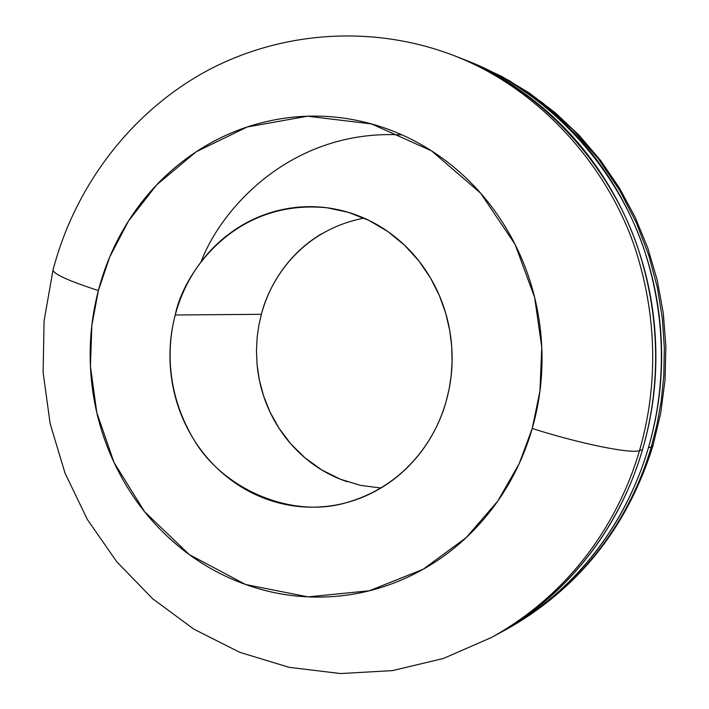<?xml version="1.0" encoding="UTF-8"?>
<svg xmlns="http://www.w3.org/2000/svg" width="709" height="709" viewBox="0 0 709 709"><rect width="100%" height="100%" fill="white"/><g stroke="black" fill="none" stroke-linecap="round" stroke-linejoin="round"><path stroke-width="1.06" d="M472.389 62.826L509.018 80.48L542.695 102.938L572.659 129.384L598.387 158.851L619.631 190.322L636.381 222.812L648.832 255.47L657.349 287.562L662.357 318.527L664.342 347.968L663.792 375.628L661.169 401.356L656.88 425.116L651.305 446.909L653.033 445.412L651.305 446.909L656.88 425.116L661.169 401.356L663.792 375.628L664.342 347.968L662.357 318.527L657.349 287.562L648.832 255.47L636.381 222.812L619.631 190.322L598.387 158.851L572.659 129.384L542.695 102.938L509.018 80.48L472.389 62.826L501.662 76.359L529.446 93.092L555.404 112.846L579.218 135.392L600.603 160.473L619.303 187.805L635.087 217.069L647.769 247.937L657.199 280.028L663.261 312.979L665.875 346.4L665.033 379.891L660.726 413.072L653.016 445.544M402.065 134.923C292.117 128.701 221.341 207.994 201.01 261.949M464.927 59.902L467.47 60.894C557.859 96.468 622.112 178.198 645.793 254.717C669.642 331.883 662.507 399.114 648.407 447.813L651.305 446.909L648.407 447.813C636.203 489.121 616.874 525.981 590.411 558.391C564.612 589.844 534.347 614.721 499.641 633.013M455.187 56.064L455.267 56.091C547.242 92.294 612.691 175.602 636.815 253.662C661.116 332.37 653.866 400.939 639.509 450.614L642.514 449.666C656.782 400.328 663.996 332.202 639.846 254.017C615.873 176.479 550.831 93.703 459.388 57.713L455.267 56.091C372.89 23.982 279.638 30.983 204.467 72.167C129.472 113.874 74.605 187.229 52.989 270.173L44.073 320.947L43.125 372.544L50.153 423.681L65.006 473.08L87.367 519.511L116.763 561.75L152.559 598.671L193.912 629.184L239.837 652.342L289.148 667.337L340.506 673.55L392.432 670.625L443.364 658.484L491.736 637.364C580.281 587.867 622.298 509.762 639.509 450.614C653.866 400.939 661.116 332.37 636.815 253.662C612.691 175.602 547.242 92.294 455.267 56.091M98.365 290.548L109.691 257.066L128.391 221.181L156.618 184.907L196.136 151.806L247.228 126.973L307.555 116.214L371.543 123.933L431.586 150.875L480.711 193.265L515.097 244.401L534.63 297.408L541.773 347.233L539.921 391.2L532.229 428.466C578.899 443.453 631.143 454.088 639.509 450.614C631.143 454.088 578.899 443.453 532.229 428.466C523.136 459.973 508.663 488.191 488.802 513.094C468.906 537.936 445.385 557.566 418.23 571.977C391.076 586.316 362.538 594.523 332.618 596.588C302.725 598.609 273.736 594.585 245.651 584.517C217.61 574.423 192.449 559.25 170.169 538.982C147.924 518.704 130.022 494.891 116.471 467.559C102.947 440.227 94.616 411.282 91.488 380.742C88.386 350.193 90.672 320.131 98.365 290.548C106.093 260.965 118.749 233.908 136.358 209.377C153.995 184.854 175.469 164.674 200.762 148.837C226.1 133.026 253.538 122.879 283.077 118.421C312.651 113.998 342.146 115.833 371.543 123.933C400.966 132.096 427.935 146.125 452.457 166.003C476.962 185.962 496.92 210.316 512.332 239.075C527.682 267.887 537.112 298.764 540.621 331.706C544.042 364.656 541.251 396.907 532.229 428.466L519.112 463.837L497.789 501.068L466.23 537.582L423.184 569.265L369.3 590.774L308.052 596.881L245.651 584.517L189.294 554.589L144.627 511.765L114.034 462.498L96.814 412.682L90.424 366.314L91.842 325.422L98.365 290.548C69.491 281.172 54.363 274.418 52.989 270.297C54.363 274.418 69.491 281.172 98.365 290.548M53.095 269.739L52.989 270.297L53.095 269.739M364.001 218.115C298.338 230.939 269.119 282.988 261.364 314.309L175.247 314.991C182.745 275.092 233.332 198.369 327.062 207.781L348.376 212.345L368.866 220.357L387.805 231.506L404.626 245.27L418.922 261.009L430.514 278.008L439.385 295.6L445.695 313.21L449.71 330.367L451.73 346.728L452.085 362.077L451.092 376.284L449.054 389.294L446.209 401.117C437.32 434.608 408.162 485.479 345.584 502.885C289.91 518.979 221.802 487.943 193.69 439.341C165.046 391.191 167.43 344.459 175.247 314.991L261.364 314.309L258.874 325.227L257.154 337.262L256.463 350.432L257.083 364.674L259.326 379.873L263.544 395.799L270.032 412.106L279.054 428.316L290.743 443.816L305.065 457.934L321.789 469.961L340.462 479.257L360.429 485.364L380.937 488.022M347.091 481.695C330.881 476.226 316.267 467.789 303.266 456.374C290.282 444.951 279.807 431.435 271.857 415.82C263.916 400.195 259.042 383.613 257.216 366.066M261.364 314.309C265.955 297.355 273.417 281.907 283.768 267.984C294.138 254.07 306.669 242.717 321.372 233.917M175.247 314.991C170.302 333.7 168.813 352.728 170.789 372.083C172.783 391.439 178.11 409.74 186.759 426.995C195.427 444.233 206.842 459.184 220.995 471.822C235.166 484.46 251.092 493.819 268.782 499.916C286.48 505.978 304.657 508.247 323.304 506.705C341.96 505.127 359.667 499.765 376.417 490.619C393.158 481.429 407.604 469.092 419.763 453.6C431.887 438.073 440.706 420.579 446.209 401.117C451.677 381.646 453.361 361.758 451.261 341.463C449.116 321.177 443.364 302.114 434.005 284.282C424.611 266.487 412.39 251.323 397.359 238.8C382.311 226.322 365.676 217.415 347.454 212.071C329.233 206.771 310.861 205.362 292.338 207.843C273.834 210.351 256.561 216.475 240.519 226.198C224.496 235.937 210.857 248.496 199.583 263.863C188.328 279.24 180.219 296.282 175.247 314.991M494.616 635.796C528.63 617.433 558.364 592.724 583.817 561.67C610.591 528.852 630.159 491.514 642.514 449.666L639.509 450.614C622.298 509.762 580.281 587.867 491.736 637.364L495.626 635.237C583.658 586.024 625.409 508.433 642.514 449.666C654.761 407.755 658.59 364.878 654.008 321.026C649.302 277.184 636.593 236.177 615.891 197.997C595.108 159.897 568.272 127.78 535.375 101.653C510.498 81.952 483.804 66.77 455.293 56.1M463.846 59.459C491.878 69.996 518.119 84.938 542.58 104.303C575.079 130.11 601.595 161.82 622.13 199.424C642.576 237.116 655.125 277.591 659.769 320.849C664.298 364.125 660.513 406.452 648.407 447.813C631.506 505.818 590.269 582.426 503.248 631.072L499.659 633.004M652.962 445.731C627.483 527.221 578.828 588.319 506.988 629.034C593.504 580.662 634.502 504.542 651.305 446.909C634.502 504.542 593.504 580.662 506.988 629.034L504.666 630.301M348.225 502.194L345.584 502.885M329.472 208.1L327.062 207.781"/></g></svg>
